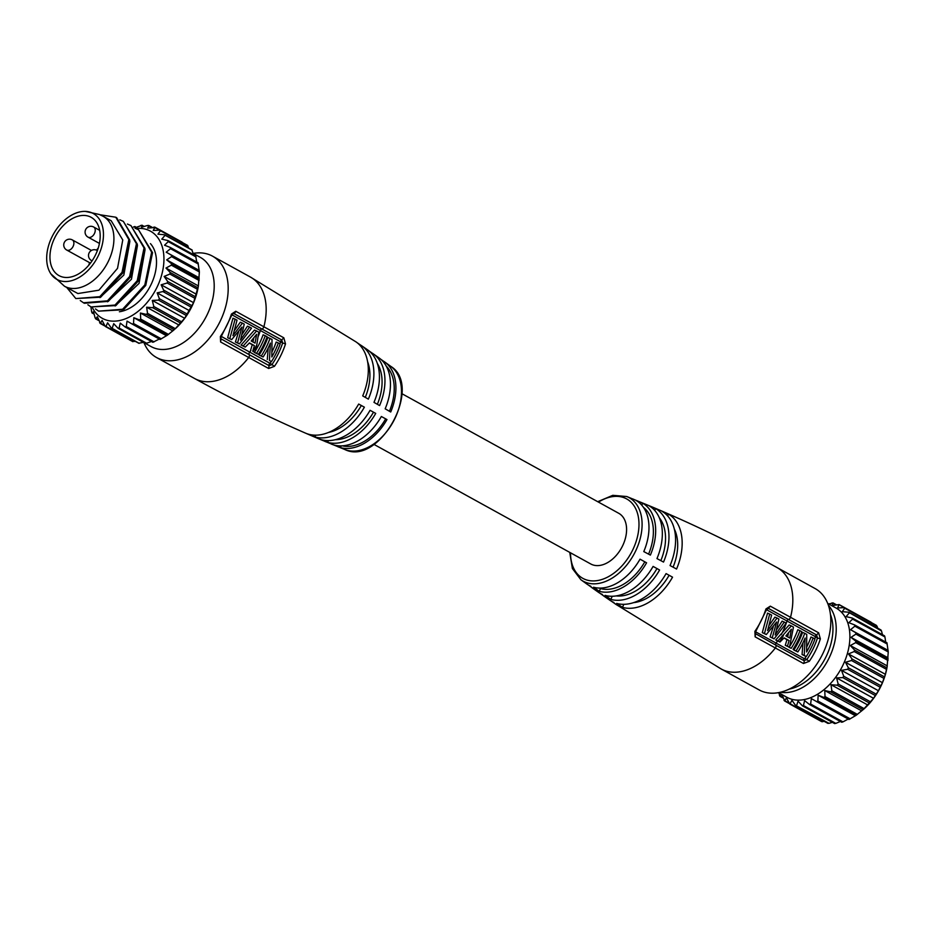 <?xml version="1.0" encoding="UTF-8"?>
<svg xmlns="http://www.w3.org/2000/svg" width="935" height="935" viewBox="0 0 935 935"><rect width="100%" height="100%" fill="white"/><g stroke="black" fill="none" stroke-linecap="round" stroke-linejoin="round"><path stroke-width="1.4" d="M90.917 306.89L91.653 311.846L92.156 312.945L93.535 311.776L95.09 317.853L95.779 318.753L97.345 316.743L100.442 323.288L102.09 320.448L105.001 325.976L106.006 326.397L107.595 322.785L111.183 327.846L112.293 328.01L113.719 323.685L117.927 328.162L119.119 328.056L120.264 323.124L125.045 326.911L126.272 326.549L127.031 321.114L132.326 324.153L133.541 323.522L133.822 317.713L139.502 319.922L140.694 319.08L140.425 313.038L146.398 314.405L147.531 313.342L146.631 307.218L152.802 307.732L153.819 306.505L152.276 300.427L158.506 300.123L159.394 298.756L157.162 292.877L164.128 291.276L161.147 284.801L167.166 283.013L167.704 281.505L164.128 276.444L169.866 274.048L170.205 272.517L165.986 268.053L171.339 265.154L171.467 263.67L166.687 259.883L171.561 256.622L171.479 255.22L166.208 252.193L170.521 248.687L170.228 247.424L164.548 245.215L168.253 241.616L167.751 240.517L161.767 239.15L164.805 235.608L164.116 234.708L157.957 234.182L160.317 230.852L159.453 230.174L153.223 230.477L154.894 227.485L147.707 228.14L148.712 225.615L147.601 225.452L141.582 227.24L141.968 225.3L135.037 227.801L134.827 226.504L136.23 227.287M165.986 268.053L198.384 285.923L198.185 287.08A50.946 33.73 118.9 0 1 191.698 306.844A50.946 33.73 118.9 0 1 175.102 328.933L184.662 318.286L193.545 302.671L198.384 285.923L199.365 271.945L198.021 262.758L170.567 247.611M132.326 324.153L160.107 339.475L167.295 335.256L174.19 329.739L146.398 314.405M125.255 327.051L152.873 342.28L159.417 338.984M117.927 328.162L119.119 328.056L146.912 343.39L145.731 343.496L151.458 341.509M111.183 327.846L138.976 343.18L143.499 342.35M105.001 325.976L132.805 341.31L135.505 341.45M182.687 242.819L181.682 242.387M188.893 248.207L187.245 245.508M193.58 254.694L191.909 250.042L164.116 234.708M196.934 263.086L195.649 255.839L168.136 240.657M159.791 230.185L153.889 227.065M188.11 246.185L159.453 230.174M196.046 256.95L168.253 241.616L167.751 240.517M198.056 262.758L170.228 247.424M198.594 270.063L166.208 252.193M199.085 277.753L166.687 259.883M196.514 294.315L164.128 276.444M193.545 302.671L161.147 284.801M189.548 310.747L157.162 292.877M184.662 318.286L152.276 300.427M179.029 325.076L146.631 307.218M172.811 330.908L140.425 313.038M166.208 335.583L133.822 317.713M125.045 326.911L126.272 326.549L154.065 341.883M94.108 314.102L92.051 312.956L94.084 314.008M95.09 317.853L98.713 320.378M99.589 322.61L104.872 325.731M135.855 228.526A49.789 32.959 118.9 0 1 156.799 287.676A49.789 32.959 118.9 0 1 92.472 307.732M119.388 311.764A39.948 26.449 -61.1 0 0 151.587 283.434A39.948 26.449 -61.1 0 0 150.453 243.626M151.926 227.392L147.601 225.452M144.095 226.469L140.776 225.405M136.206 227.298L134.85 226.55L133.401 227.03M137.468 245.473L131.438 279.249L107.525 301.806M129.871 241.288L123.841 275.054L99.928 297.622M111.171 220.753L122.766 239.968L117.529 268.333L98.923 290.189L77.909 293.543L64.48 286.239L50.899 273.873A37.634 24.906 118.9 0 1 53.26 234.428A37.634 24.906 118.9 0 1 85.365 211.392A37.634 24.906 118.9 0 1 91.724 212.771A37.634 24.906 118.9 0 1 98.07 256.225A37.634 24.906 118.9 0 1 58.414 280.149A37.634 24.906 118.9 0 1 50.899 273.873M95.475 308.936L98.631 311.145L122.625 309.251L144.832 284.918L151.645 252.158L138.555 229.788L135.037 228.233M87.878 304.752L91.022 306.949L115.005 305.067L137.223 280.734L144.048 247.962L130.947 225.592L127.429 224.038M80.27 300.556L83.449 302.765L107.431 300.86L129.626 276.526L136.44 243.743L123.35 221.396L119.844 219.842M66.595 287.302L75.828 298.569L99.8 296.675L122.017 272.365L128.843 239.57L115.765 217.212L100.022 214.769M145.077 249.657L139.034 283.434L115.122 306.002M98.631 311.145L123.537 309.754L145.743 285.42L152.557 252.66L138.555 229.788M91.011 306.949L115.917 305.57L138.135 281.236L144.96 248.465L130.947 225.592M84.36 303.267L108.343 301.362L130.538 277.029L137.351 244.245L123.338 221.396M75.817 298.557L100.711 297.19L122.929 272.868L129.755 240.073L116.676 217.715M60.343 276.269A33.286 22.043 -61.1 0 0 94.903 256.108A33.286 22.043 -61.1 0 0 91.151 217.306A33.286 22.043 -61.1 0 0 89.807 216.651A33.286 22.043 -61.1 0 0 55.235 236.812A33.286 22.043 -61.1 0 0 58.987 275.603A33.286 22.043 -61.1 0 0 60.343 276.269M143.452 342.362L151.154 346.616A50.946 33.73 -61.1 0 0 206.904 315.224A50.946 33.73 -61.1 0 0 200.37 257.394L193.276 253.478M193.253 253.408A57.9 38.323 118.9 0 1 210.118 254.986A57.9 38.323 118.9 0 1 212.467 256.132A57.9 38.323 118.9 0 1 218.989 323.603A57.9 38.323 118.9 0 1 158.88 358.654A57.9 38.323 118.9 0 1 156.542 357.521A57.9 38.323 118.9 0 1 143.955 342.642M220.368 336.495L220.59 341.976L268.649 368.495L274.434 366.333A57.631 38.148 -61.1 0 0 285.514 343.905L283.819 337.804L263.88 326.783L235.76 311.273L231.459 314.055A57.9 38.323 -61.1 0 1 220.368 336.495L221.116 336.787L232.055 314.627L231.459 314.055M315.761 435.172L314.99 436.996A2327.472 1723.521 -74.4 0 1 308.643 434.249A52.243 34.583 -61.1 0 0 358.678 404.049A2327.472 33.59 29.6 0 0 364.381 407.181A51.577 34.139 118.9 0 1 314.99 436.996A51.577 34.139 -61.1 0 1 312.138 436.002A2327.472 1740.514 113 0 0 316.673 437.931A2327.472 1740.514 113 0 0 318.531 438.725C276.269 420.843 234.93 400.753 194.538 378.476A57.9 38.323 -61.1 0 0 196.888 379.622A57.9 38.323 -61.1 0 0 248.71 357.486A2.314 1.531 -61.1 0 0 249.166 354.634L220.543 338.575M232.85 313.365L232.055 314.627M232.967 313.342L233.727 313.459A1.741 1.145 -61.1 0 0 232.231 314.978L231.681 315.305M321.336 439.707A50.876 33.683 -61.1 0 0 370.061 410.301A2327.472 33.59 29.6 0 0 375.718 413.399A50.139 33.192 118.9 0 1 327.706 442.384A2327.472 1723.521 -74.4 0 1 321.336 439.707A50.876 33.683 -61.1 0 1 318.566 438.737A50.876 33.683 -61.1 0 0 318.566 438.737L316.673 437.931M334.087 445.025A49.356 32.678 -61.1 0 0 381.351 416.496A2327.472 33.59 29.6 0 0 386.973 419.57A48.55 32.141 118.9 0 1 340.48 447.631A2327.472 1723.521 -74.4 0 1 334.087 445.025A49.356 32.678 -61.1 0 1 331.609 444.183A49.356 32.678 -61.1 0 1 331.364 444.078M380.662 359.169A2327.472 1744.196 -59.5 0 1 383.28 361.039A48.55 32.141 118.9 0 1 384.893 362.102A48.55 32.141 118.9 0 1 390.713 411.996A2327.472 269.794 -157 0 0 385.162 408.794A49.356 32.678 -61.1 0 0 379.154 357.988L373.381 353.909A50.139 33.192 118.9 0 1 379.587 405.58A2327.472 269.794 -157 0 0 373.988 402.354A50.876 33.683 -61.1 0 0 367.595 349.854L361.787 345.833A51.577 34.139 118.9 0 1 368.367 399.128A2327.472 269.794 -157 0 0 362.71 395.902A52.243 34.583 -61.1 0 0 355.943 341.848L250.463 277.087L212.467 256.132M368.974 350.894A2327.472 1744.196 -59.5 0 1 371.908 352.951A50.139 33.192 118.9 0 1 373.381 353.909M357.182 342.736A2327.472 1744.196 -59.5 0 1 360.454 344.992A51.577 34.139 118.9 0 1 361.787 345.833M337.804 446.696A48.55 32.141 118.9 0 0 338.154 446.848A48.55 32.141 118.9 0 0 340.48 447.631L341.217 445.89M342.315 445.843A46.318 30.656 -61.1 0 0 385.676 418.868M373.93 444.37L590.768 563.98A28.95 19.167 -61.1 0 0 591.948 564.553A28.95 19.167 -61.1 0 0 621.997 547.022A28.95 19.167 -61.1 0 0 618.736 513.292L401.898 393.682M569.742 552.386L572.407 568.538L580.892 579.735L586.748 583.966A48.55 32.141 -61.1 0 0 588.372 585.029A2327.472 1744.196 120.5 0 0 594.041 589.097A49.356 32.678 118.9 0 1 592.486 588.08L598.26 592.159A50.139 33.192 -61.1 0 0 599.732 593.117A2327.472 1744.196 120.5 0 0 605.459 597.114A50.876 33.683 118.9 0 1 604.045 596.214L609.865 600.235A51.577 34.139 -61.1 0 0 611.186 601.076A2327.472 1744.196 120.5 0 0 616.936 605.015A52.243 34.583 118.9 0 1 615.697 604.232A52.243 34.583 118.9 0 1 614.47 603.332M604.045 596.214A50.876 33.683 118.9 0 1 602.666 595.174M592.486 588.08A49.356 32.678 118.9 0 1 590.978 586.899M659.491 510.066A2327.472 1740.479 113 0 0 653.097 507.343A50.876 33.683 118.9 0 1 653.097 507.343L654.699 508.021M754.884 631.359L755.153 636.864L775.349 647.978A57.9 38.323 118.9 0 1 723.526 670.126A57.9 38.323 118.9 0 1 721.177 668.981L759.173 689.937A57.9 38.323 -61.1 0 0 761.522 691.082A57.9 38.323 -61.1 0 0 821.631 656.019A57.9 38.323 -61.1 0 0 815.098 588.547L777.102 567.592A57.9 38.323 118.9 0 1 790.519 617.287L770.323 606.16L765.964 608.93A57.631 38.148 118.9 0 1 754.884 631.359L755.655 631.651L766.595 609.515L768.301 608.346L766.268 610.204M640.031 559.165A2327.472 33.59 29.6 0 0 646.576 562.8A49.356 32.678 118.9 0 1 599.3 591.329A2327.472 1723.521 -74.4 0 1 593.538 587.227A48.55 32.141 -61.1 0 0 640.031 559.165M653.097 566.411A2327.472 33.59 29.6 0 0 659.596 570.011A50.876 33.683 118.9 0 1 610.871 599.417A2327.472 1723.521 -74.4 0 1 605.085 595.385A50.139 33.192 -61.1 0 0 653.097 566.411M666.082 573.599A2327.472 33.59 29.6 0 0 672.546 577.175A52.243 34.583 118.9 0 1 622.5 607.376A2327.472 1723.521 -74.4 0 1 616.679 603.414A51.577 34.139 -61.1 0 0 666.082 573.599M636.338 500.634A2327.472 1744.196 -59.5 0 1 642.824 503.275A49.356 32.678 118.9 0 1 650.386 555.086A2327.472 269.794 -157 0 0 643.783 551.592A48.55 32.141 -61.1 0 0 636.338 500.634M649.287 505.952A2327.472 1744.196 -59.5 0 1 655.727 508.663A50.876 33.683 118.9 0 1 663.523 562.075A2327.472 269.794 -157 0 0 656.966 558.581A50.139 33.192 -61.1 0 0 649.287 505.952M662.155 511.41A2327.472 1744.196 -59.5 0 1 668.56 514.18A52.243 34.583 118.9 0 1 676.566 569.029A2327.472 269.794 -157 0 0 670.056 565.558A51.577 34.139 -61.1 0 0 662.155 511.41M818.639 632.796L816.606 634.982A1.741 1.145 -61.1 0 0 815.11 636.501L786.99 620.992A1.741 1.145 -61.1 0 1 788.486 619.473L816.606 634.982L817.482 637.951L820.357 638.897L818.639 632.796L790.519 617.287A2.314 1.531 118.9 0 1 788.486 619.473L768.301 608.346L770.323 606.16M755.094 633.427L775.805 645.127A2.314 1.531 118.9 0 1 775.349 647.978L803.469 663.488L809.266 661.349A57.9 38.323 118.9 0 0 820.357 638.897M815.11 636.501L817.482 637.951A55.913 37.014 -61.1 0 1 806.765 659.631L803.925 660.636A1.741 1.145 118.9 0 1 804.193 658.602L804.895 658.345A54.417 36.021 -61.1 0 0 806.122 656.522M755.153 636.864L755.842 631.3M779.93 642.053L775.734 640.008L789.163 624.989L791.314 625.901L793.464 627.093L789.467 647.324L787.434 646.19L789.105 640.568L784.149 637.845L779.93 642.053L777.885 640.931L791.314 625.901M776.868 629.243L782.139 621.12L786.23 623.096L774.087 638.839L770.089 636.899L773.35 626.497M774.087 638.839L772.252 637.822L776.634 622.009L766.303 634.549L762.305 632.609L767.553 613.091L771.632 615.066L767.577 630.599L777.067 618.047L778.913 619.063L775.185 634.97L784.29 622.032M769.353 625.071L774.916 617.135L777.067 618.047M783.974 638.021L786.966 639.669L785.271 645.279L789.467 647.324M803.001 642.777L802.066 654.535L806.25 656.569L804.229 655.458L805.117 638.044A57.9 38.323 -61.1 0 1 797.847 651.94L796.012 650.924A57.9 38.323 118.9 0 0 804.731 633.299L806.753 634.421L806.613 651.964A57.9 38.323 118.9 0 0 813.123 637.939L814.958 638.944A57.9 38.323 -61.1 0 1 806.25 656.569M804.731 633.299L802.569 632.387A54.417 36.021 -61.1 0 1 793.862 650.012L797.847 651.94M806.94 646.529A54.417 36.021 -61.1 0 0 810.972 637.027L813.123 637.939M789.198 647.195A54.417 36.021 -61.1 0 1 789.082 647.371L791.232 648.294A57.9 38.323 118.9 0 0 799.951 630.669L801.774 631.674A57.9 38.323 -61.1 0 1 793.067 649.299M789.794 646.26A54.417 36.021 -61.1 0 0 797.789 629.746L799.951 630.669M775.734 640.008L777.885 640.931M785.879 635.929L789.748 638.056L791.361 629.243L785.879 635.929M785.271 645.279L787.434 646.19M786.966 639.669L789.105 640.568M787.679 636.91L788.509 632.878M802.066 654.535L804.229 655.458M793.862 650.012L796.012 650.924M789.082 647.371L791.232 648.294M766.303 634.549L764.456 633.533L769.715 614.003M770.089 636.899L772.252 637.822M762.305 632.609L764.456 633.533M778.469 692.648L786.849 697.276A50.946 33.73 -61.1 0 0 788.918 698.27A50.946 33.73 -61.1 0 0 841.804 667.426A50.946 33.73 -61.1 0 0 836.065 608.042L827.685 603.426M828.574 603.917L833.05 603.098L832.033 605.623L839.092 604.571L837.55 607.96L843.779 607.656L844.644 608.334L842.283 611.677L848.442 612.191L849.144 613.091L846.093 616.633L852.077 618L852.58 619.099L848.875 622.698L854.555 624.907L854.859 626.181L850.534 629.687L855.805 632.703L855.899 634.105L851.014 637.378L855.805 641.165L855.677 642.637L850.312 645.536L854.532 650.012L854.193 651.531L848.454 653.927L852.042 658.988L851.504 660.507L845.474 662.284L848.396 667.812L847.671 669.285L841.488 670.36L843.721 676.239L842.832 677.606L836.603 677.91L838.157 683.988L837.129 685.215L830.97 684.701L831.858 690.825L830.724 691.888L824.752 690.521L825.021 696.563L823.828 697.417L818.148 695.208L817.868 701.005L816.641 701.624L811.358 698.597L810.598 704.032L809.371 704.394L804.591 700.607L803.446 705.539L802.265 705.644L798.046 701.18L796.62 705.493L795.51 705.329L791.922 700.268L789.9 704.102L786.417 697.931L784.769 700.771L781.683 694.226L780.106 696.236L778.75 692.8M854.555 624.907L886.941 642.754L888.25 651.952L887.081 667.076A50.946 33.73 -61.1 0 1 863.998 708.929L856.179 715.263L848.992 719.471L816.641 701.624M852.077 618L852.58 619.099L884.931 636.945L885.831 643.081M848.442 612.191L881.495 630.938L882.476 634.701M843.779 607.656L876.995 626.181L877.79 628.215M839.092 604.571L844.118 607.668M832.384 722.346L828.983 723.339L795.51 705.329M840.343 721.504L835.808 723.386L803.446 705.539L802.265 705.644M848.314 718.98L842.961 721.878L810.598 704.032L809.371 704.394M845.474 662.284L882.43 682.667L878.433 690.743L873.547 698.293L863.087 709.735L830.724 691.888M848.454 653.927L885.398 674.31L882.43 682.667M850.312 645.536L887.268 665.919L885.398 674.31M851.014 637.378L887.969 657.761M850.534 629.687L887.479 650.07M884.931 636.945L884.533 635.835L852.463 618.14M880.805 630.038L881.495 630.938L880.805 630.038M876.142 625.503L876.995 626.181L876.142 625.503M871.011 622.184L871.572 622.815L871.011 622.184M831.928 602.935L836.252 604.875M783.051 697.861L779.416 695.336M789.198 703.213L783.916 700.093M789.9 704.102L789.339 703.459M824.389 721.446L821.69 721.306M828.983 723.339L827.872 723.176M835.808 723.386L834.616 723.491L835.808 723.386M842.961 721.878L841.734 722.241L809.792 704.628M809.581 704.534L841.734 722.241M818.148 695.208L855.104 715.591M824.752 690.521L861.696 710.904M830.97 684.701L867.914 705.083M836.603 677.91L873.547 698.293M841.488 670.36L878.433 690.743M599.3 591.329L600.48 588.547L599.639 588.08M600.48 588.547A46.318 30.656 -61.1 0 0 644.811 561.818M610.882 599.417L612.215 596.273M616.165 595.922A46.318 30.656 -61.1 0 0 656.966 568.55M622.511 607.376L623.797 604.326M633.603 602.631A46.318 30.656 -61.1 0 0 669.109 575.282M648.586 554.139A46.318 30.656 -61.1 0 0 643.479 507.389M641.749 505.157L642.824 503.275M660.835 560.638A46.318 30.656 -61.1 0 0 659.292 517.733M654.71 510.452L655.727 508.663M673.071 567.159A46.318 30.656 -61.1 0 0 674.275 528.906M667.602 515.875L668.56 514.18M389.416 411.248A46.318 30.656 -61.1 0 0 386.272 366.158M377.366 404.294A46.318 30.656 -61.1 0 0 377.354 363.505M365.293 397.375A46.318 30.656 -61.1 0 0 367.595 361.658M328.547 432.449A46.318 30.656 -61.1 0 0 361.331 405.509M324.936 441.413A50.139 33.192 -61.1 0 0 325.088 441.472A50.139 33.192 -61.1 0 0 327.706 442.384L328.454 440.595M335.314 439.707A46.318 30.656 -61.1 0 0 373.497 412.183M221.256 336.401L270.051 363.329L271.933 364.615L269.093 365.643L269.35 363.598M250.463 277.087A57.9 38.323 -61.1 0 1 263.88 326.783A2.314 1.531 -61.1 0 1 261.847 328.968L281.774 339.978L282.639 342.946L260.351 330.487A1.741 1.145 118.9 0 1 261.847 328.968L233.727 313.459A2.314 1.531 118.9 0 0 235.76 311.273M254.776 352.378L253.011 351.396A57.9 38.323 -61.1 0 0 256.751 345.003L254.776 352.378L253.011 351.396M256.541 353.348L258.364 354.353A57.888 38.323 -61.1 0 0 267.083 336.729L265.248 335.723A57.888 38.323 118.9 0 1 256.529 353.348L254.378 352.425A54.417 36.021 -61.1 0 0 254.495 352.25M255.103 351.303A54.417 36.021 -61.1 0 0 263.086 334.8L265.248 335.723M254.378 352.425L258.364 354.353M259.147 355.055A54.382 35.998 -61.1 0 0 267.854 337.43L272.027 339.463L271.828 356.983A57.76 38.23 118.9 0 0 278.349 342.958L280.161 343.963A57.725 38.206 -61.1 0 1 271.454 361.588L269.444 360.478L270.39 343.087A57.841 38.288 -61.1 0 1 263.121 356.983L259.147 355.055L263.121 356.983M272.178 351.513A54.277 35.939 -61.1 0 0 276.187 342.035L278.349 342.958M271.454 361.588L269.444 360.478M268.252 347.855L267.293 359.554M249.283 343.075L252.275 344.723L250.58 350.333M256.622 330.967L254.46 330.043L241.031 345.062L245.239 347.107L243.194 345.985L256.622 330.967L258.773 332.147L256.751 345.003M238.682 331.598L235.41 341.965L239.407 343.893L251.538 328.162L249.598 327.086L240.505 340.024L244.245 324.141L242.41 323.124L232.944 335.677L237.023 320.156L232.967 318.192L227.673 337.699L231.67 339.627L227.673 337.699M234.743 330.113L240.26 322.213L242.41 323.124M242.2 334.286L247.448 326.175L249.598 327.086M245.239 347.107L249.446 342.9L254.402 345.623L252.731 351.244M255.045 343.11L256.657 334.298L251.188 340.983L255.045 343.11M252.275 344.723L254.402 345.623M241.031 345.062L243.194 345.985M252.976 341.976L253.806 337.932M239.407 343.893L237.572 342.876L241.966 327.075L231.67 339.627M235.129 319.104L229.835 338.61M237.572 342.876L235.41 341.965M270.005 338.353A57.865 38.3 118.9 0 1 261.297 355.978M198.314 264.021L170.521 248.687M171.479 255.22L199.272 270.554M199.365 271.945L171.561 256.622M171.467 263.67L199.26 279.004M199.143 280.488L171.339 265.154M170.205 272.517L197.998 287.851M197.659 289.382L169.866 274.048M167.704 281.505L195.508 296.827M194.959 298.347L167.166 283.013M164.069 290.329L191.862 305.663M191.137 307.136L163.344 291.802M159.394 298.756L187.187 314.078M186.299 315.457L158.506 300.123M153.819 306.505L181.624 321.827M180.595 323.066L152.802 307.732M147.531 313.342L175.324 328.676M140.694 319.08L168.487 334.414M167.295 335.256L139.502 319.922M133.541 323.522L161.334 338.856M160.107 339.475L132.349 324.164M152.837 342.245L125.465 327.145M111.171 220.742L103.072 216.277A39.948 26.449 118.9 0 1 107.572 262.84A39.948 26.449 118.9 0 1 66.105 287.022A39.948 26.449 118.9 0 1 64.48 286.239M88.731 265.271A33.286 22.043 118.9 0 1 89.62 262.677M96.854 250.311A5.785 3.833 118.9 0 1 97.088 250.416A5.785 5.785 0 0 0 96.562 250.159A33.286 22.043 118.9 0 1 98.268 247.985M93.442 226.901A5.785 3.833 118.9 0 1 93.675 227.018A5.785 3.833 118.9 0 1 94.33 233.762A5.785 3.833 118.9 0 1 88.311 237.268A5.785 3.833 118.9 0 1 88.077 237.163L99.426 243.416M92.109 260.807A5.785 3.833 118.9 0 1 91.735 260.678A5.785 3.833 118.9 0 1 91.501 260.561L92.062 260.877M72.088 239.792A5.785 3.833 118.9 0 1 72.322 239.909A5.785 3.833 118.9 0 1 72.977 246.653A5.785 3.833 118.9 0 1 66.969 250.159A5.785 3.833 118.9 0 1 66.736 250.042L90.45 263.132M221.315 337.079A1.741 1.145 118.9 0 0 221.046 339.113L220.59 341.976M280.278 341.497L283.819 337.804M305.768 433.244A52.243 34.583 -61.1 0 0 308.643 434.249M384.893 362.102L390.748 366.333A47.673 31.556 118.9 0 1 390.374 426.524A47.673 31.556 118.9 0 1 344.863 449.536L318.566 438.737M570.525 552.819A45.371 30.037 -61.1 0 0 584.679 579.256A45.371 30.037 -61.1 0 0 632.481 550.411A45.371 30.037 -61.1 0 0 624.825 498.016A45.371 30.037 -61.1 0 0 598.482 502.118M580.892 579.735A47.673 31.556 -61.1 0 0 585.041 582.084A47.673 31.556 -61.1 0 0 635.262 551.767A47.673 31.556 -61.1 0 0 627.221 496.719A47.673 31.556 -61.1 0 0 626.777 496.532L612.787 495.328L597.71 501.698M619.636 606.371A52.243 34.583 118.9 0 1 616.936 605.015M613.851 602.432A51.577 34.139 118.9 0 1 611.186 601.076M608.089 598.447A50.876 33.683 118.9 0 1 605.459 597.114M602.339 594.426A50.139 33.192 118.9 0 1 599.732 593.117M596.6 590.382A49.356 32.678 118.9 0 1 594.041 589.097M588.372 585.029A48.55 32.141 -61.1 0 0 590.873 586.292M633.837 499.372A48.55 32.141 -61.1 0 0 633.486 499.22A48.55 32.141 -61.1 0 0 633.135 499.08M804.895 658.345L809.266 661.349M803.469 663.488A2.314 1.531 -61.1 0 0 803.925 660.636L775.805 645.127A1.741 1.145 -61.1 0 1 776.073 643.093L804.193 658.602M766.139 609.655L765.964 608.93M781.274 634.608A54.417 36.021 118.9 0 0 786.99 620.992L766.817 609.877M814.782 638.85A54.417 36.021 -61.1 0 0 815.32 637.238M755.901 631.978L776.073 643.093A54.417 36.021 118.9 0 0 777.499 640.989M783.39 635.508A57.9 38.323 118.9 0 1 779.65 641.901M789.315 689.072A48.632 32.187 -61.1 0 0 824.448 659.829A48.632 32.187 -61.1 0 0 830.444 614.505M780.421 692.239A50.946 33.73 -61.1 0 0 827.311 661.407A50.946 33.73 -61.1 0 0 828.375 605.284M848.396 667.812L880.758 685.659M883.856 678.354L851.504 660.507M852.042 658.988L884.393 676.835M886.544 669.378L854.193 651.531M854.532 650.012L886.883 667.859M888.028 660.484L855.677 642.637M855.805 641.165L888.156 659.011M888.25 651.952L855.899 634.105M855.805 632.703L888.156 650.55M887.21 644.028L854.859 626.181M854.894 625.094L886.906 642.754M790.332 703.891L822.695 721.738M817.868 701.005L850.219 718.851M856.179 715.263L823.828 697.417M825.021 696.563L857.383 714.41M831.858 690.825L864.209 708.672M869.48 703.062L837.129 685.215M838.157 683.988L870.508 701.834M875.195 695.453L842.832 677.606M843.721 676.239L876.083 694.086M880.034 687.131L847.671 669.285M268.649 368.495L269.093 365.643L249.166 354.634A1.741 1.145 118.9 0 1 249.435 352.589A54.417 36.021 -61.1 0 0 250.86 350.485M258.317 336.168A54.417 36.021 -61.1 0 0 260.351 330.487L232.231 314.978M274.434 366.333L271.933 364.615A55.679 36.862 -61.1 0 0 282.639 342.946L285.514 343.905M280.477 342.233A54.218 35.892 118.9 0 1 279.951 343.846M271.279 361.506A54.218 35.892 118.9 0 1 270.051 363.329M154.801 227.111L182.173 242.2M160.212 230.302L187.584 245.402M164.7 234.86L192.119 249.984M118.289 328.442L145.778 343.613M111.651 328.29L139.046 343.402M105.526 326.584L132.887 341.684M141.921 225.183L144.2 226.445M148.642 225.393L152.195 227.345M84.349 303.267L83.437 302.765M116.665 217.715L115.753 217.212M85.365 211.392L99.426 214.512L103.072 216.277M88.077 237.163A5.785 5.785 0 0 1 85.669 229.554A5.785 5.785 0 0 1 93.675 227.018L99.683 230.337M96.562 250.159A5.785 5.785 0 0 0 89.094 252.953A5.785 5.785 0 0 0 91.501 260.561M66.736 250.042A5.785 5.785 0 0 1 64.316 242.445A5.785 5.785 0 0 1 72.322 239.909L91.443 250.451M100.115 323.393L105.106 326.151M95.58 318.8L98.794 320.588M220.59 338.692L221.116 336.775M390.748 366.333C423.497 386.295 379.213 466.588 344.863 449.536M615.697 604.232L721.177 668.981M626.777 496.532L653.074 507.331C695.371 525.225 736.71 545.315 777.102 567.592M755.153 633.568L755.655 631.651M881.004 629.991L849.027 612.355M876.469 625.398L844.539 607.785M871.058 622.207L839.139 604.594M836.521 604.828L832.98 602.876M783.121 698.071L779.907 696.294M789.432 703.634L784.442 700.876M821.771 721.68L789.853 704.078M827.942 723.409L795.977 705.773M834.663 723.608L802.616 705.937M848.992 719.471L816.664 701.636M194.538 378.476L156.542 357.521"/></g></svg>
